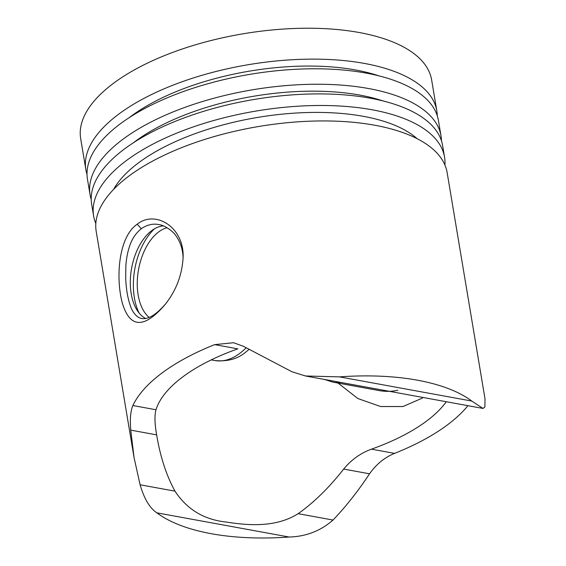 <?xml version="1.0" encoding="UTF-8"?>
<svg xmlns="http://www.w3.org/2000/svg" width="566" height="566" viewBox="0 0 566 566"><rect width="100%" height="100%" fill="white"/><g stroke="black" fill="none" stroke-linecap="round" stroke-linejoin="round"><path stroke-width="0.85" d="M130.753 430.139C129.833 419.229 130.541 411.022 132.876 405.532A177.922 76.594 170.5 0 1 214.705 344.623L237.812 348.847A151.879 65.387 170.5 0 0 155.975 409.756C154.461 415.402 154.681 423.771 156.648 434.872L130.753 430.139L134.057 457.618L96.192 231.352A177.922 76.594 -9.5 0 1 186.051 145.929A177.922 76.594 -9.5 0 1 374.777 125.242A177.922 76.594 -9.5 0 1 447.147 172.623L485.012 398.888L484.864 407.039L482.975 408.447L471.825 401.068L339.508 376.871A177.922 76.594 -9.5 0 1 417.446 380.203A177.922 76.594 -9.5 0 1 471.825 401.068M289.155 537.028L156.839 512.831A177.922 76.594 -9.5 0 0 289.155 537.028C306.001 536.568 320.618 530.908 333.02 520.055C345.847 506.612 358.023 491.196 369.556 473.799C376.234 464.262 384.576 457.455 394.566 453.38A177.922 76.594 170.5 0 0 467.933 405.688M156.839 512.831C149.707 508.035 144.132 498.681 140.106 484.779L134.057 457.618M214.705 344.623L233.517 342.727L243.415 346.286L291.95 371.763L305.52 375.987L339.508 376.871M137.198 224.214C155.6 209.484 184.24 227.369 183.122 257.332C182.103 275.26 175.927 291.2 164.6 305.138C144.252 328.513 130.279 328.188 122.666 304.175C115.62 280.241 117.785 237.522 137.198 224.214L141.323 228.706C135.967 233.036 132.111 238.703 129.763 245.708C127.704 251.552 126.388 258.329 125.829 266.041L125.709 278.748C126.19 289.085 127.675 297.893 130.166 305.173C131.878 311.01 136.137 317.547 141.62 318.481C148.044 319.677 155.983 314.873 165.435 304.076M156.648 434.872L156.761 435.565C160.411 457.172 166.489 475.702 174.993 491.161C186.957 509.414 204.036 519.708 226.237 522.043C247.632 525.446 275.833 527.837 298.14 513.673C313.953 502.509 329.129 487.644 343.668 469.065C351.33 459.755 360.592 453.118 371.466 449.156A151.879 65.387 170.5 0 0 446.312 401.733M482.72 408.39L305.52 375.987M422.448 398.075L403.006 406.53L380.593 406.53L357.861 398.542L338.043 383.076M167.104 227.723A47.735 27.692 -79.6 0 0 138.833 268.043A47.735 27.692 -79.6 0 0 149.148 317.427M324.594 379.475L332.957 382.142L378.583 390.483C385.262 391.729 391.672 391.644 397.813 390.236M87.015 174.314A177.922 76.594 -9.5 0 1 85.848 169.545A177.922 76.594 -9.5 0 1 175.708 84.122A177.922 76.594 -9.5 0 1 364.433 63.434A177.922 76.594 -9.5 0 1 436.803 110.816A177.922 76.594 -9.5 0 1 437.256 115.705M85.848 169.545L80.676 138.642A177.922 76.594 -9.5 0 1 170.536 53.218A177.922 76.594 -9.5 0 1 359.261 32.531A177.922 76.594 -9.5 0 1 431.632 79.912L436.803 110.816M113.54 189.476A162.732 70.057 -9.5 0 1 363.393 116.341A162.732 70.057 -9.5 0 1 417.107 138.677M95.817 223.471A177.922 76.594 -9.5 0 1 93.602 215.901A177.922 76.594 -9.5 0 1 183.462 130.477A177.922 76.594 -9.5 0 1 372.195 109.79A177.922 76.594 -9.5 0 1 444.558 157.171A177.922 76.594 -9.5 0 1 444.933 165.053M93.602 215.901L91.664 204.312A177.922 76.594 -9.5 0 1 181.523 118.888A177.922 76.594 -9.5 0 1 370.256 98.201A177.922 76.594 -9.5 0 1 442.619 145.582L444.558 157.171M133.484 142.703A162.732 70.057 -9.5 0 1 359.835 95.095A162.732 70.057 -9.5 0 1 383.019 100.946M91.218 199.423A177.922 76.594 -9.5 0 1 90.051 194.654A177.922 76.594 -9.5 0 1 179.91 109.231A177.922 76.594 -9.5 0 1 368.636 88.544A177.922 76.594 -9.5 0 1 441.006 135.925A177.922 76.594 -9.5 0 1 441.452 140.814M90.051 194.654L87.461 179.203A177.922 76.594 -9.5 0 1 177.321 93.779A177.922 76.594 -9.5 0 1 366.053 73.092A177.922 76.594 -9.5 0 1 438.417 120.473L441.006 135.925M129.281 117.594A162.732 70.057 -9.5 0 1 355.632 69.986A162.732 70.057 -9.5 0 1 378.817 75.837M163.461 225.926A47.735 27.692 -79.6 0 0 151.752 230.617A47.735 27.692 -79.6 0 0 130.491 277.099A47.735 27.692 -79.6 0 0 145.625 318.46M183.108 258.393C182.882 249.847 180.604 242.467 176.267 236.263C174.052 232.202 165.237 225.204 158.791 224.568C152.926 223.386 147.103 224.766 141.323 228.706M154.49 228.805A54.244 31.47 -79.6 0 0 139.095 312.998M332.957 382.142A75.943 44.056 -79.6 0 0 340.569 382.397M211.238 359.884L214.74 360.528A75.943 44.056 -79.6 0 0 239.715 353.425A75.943 44.056 -79.6 0 0 246.125 347.814M394.566 453.38L371.466 449.156M333.02 520.055L298.14 513.673M369.556 473.799L343.668 469.065M155.975 409.756L132.876 405.532M174.993 491.161L140.106 484.779M249.047 349.448L245.545 352.278C237.557 359.014 227.291 361.766 214.74 360.528M233.517 342.727L233.871 342.798"/></g></svg>
